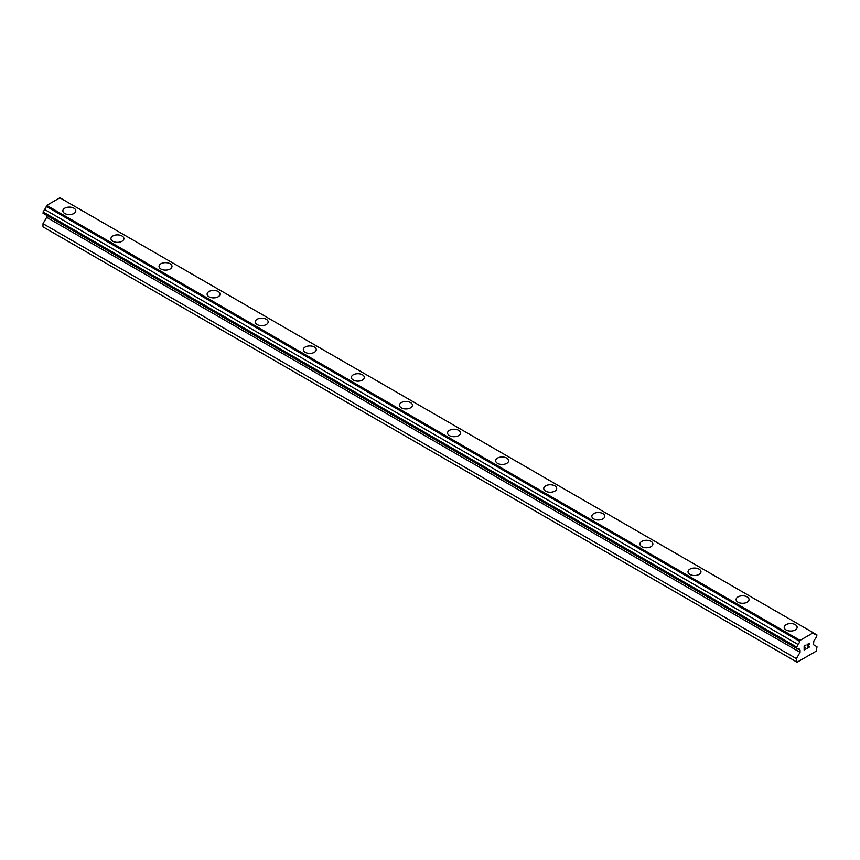 <?xml version="1.0" encoding="UTF-8"?>
<svg xmlns="http://www.w3.org/2000/svg" width="860" height="860" viewBox="0 0 860 860"><rect width="100%" height="100%" fill="white"/><g stroke="black" fill="none" stroke-linecap="round" stroke-linejoin="round"><path stroke-width="1.29" d="M62.855 210.85A6.482 3.741 180 0 1 66.854 207.4A6.482 3.741 180 0 1 73.917 208.206A6.482 3.741 180 0 1 75.809 210.85A6.482 3.741 180 0 1 71.81 214.301A6.482 3.741 180 0 1 64.758 213.495A6.482 3.741 180 0 1 62.855 210.85A6.482 3.741 180 0 1 66.854 207.4A6.482 3.741 180 0 1 73.917 208.217A6.482 3.741 180 0 1 75.809 210.85M110.951 238.618A6.482 3.741 180 0 1 114.95 235.156A6.482 3.741 180 0 1 122.002 235.973A6.482 3.741 180 0 1 123.904 238.618A6.482 3.741 180 0 1 119.906 242.069A6.482 3.741 180 0 1 112.843 241.262A6.482 3.741 180 0 1 110.951 238.618A6.482 3.741 180 0 1 114.95 235.167A6.482 3.741 180 0 1 122.002 235.973A6.482 3.741 180 0 1 123.904 238.618M159.035 266.374A6.482 3.741 180 0 1 163.034 262.923A6.482 3.741 180 0 1 170.087 263.73A6.482 3.741 180 0 1 171.989 266.385A6.482 3.741 180 0 1 167.99 269.836A6.482 3.741 180 0 1 160.927 269.019A6.482 3.741 180 0 1 159.035 266.374A6.482 3.741 180 0 1 163.034 262.923A6.482 3.741 180 0 1 170.087 263.74A6.482 3.741 180 0 1 171.989 266.374M207.12 294.142A6.482 3.741 180 0 1 211.119 290.691A6.482 3.741 180 0 1 218.182 291.497A6.482 3.741 180 0 1 220.074 294.142A6.482 3.741 180 0 1 216.075 297.592A6.482 3.741 180 0 1 209.023 296.786A6.482 3.741 180 0 1 207.12 294.142A6.482 3.741 180 0 1 211.119 290.691A6.482 3.741 180 0 1 218.182 291.508A6.482 3.741 180 0 1 220.074 294.142M255.216 321.909A6.482 3.741 180 0 1 259.215 318.447A6.482 3.741 180 0 1 266.267 319.264A6.482 3.741 180 0 1 268.169 321.909A6.482 3.741 180 0 1 264.171 325.36A6.482 3.741 180 0 1 257.108 324.553A6.482 3.741 180 0 1 255.216 321.909A6.482 3.741 180 0 1 259.215 318.458A6.482 3.741 180 0 1 266.267 319.264A6.482 3.741 180 0 1 268.169 321.909M303.3 349.676A6.482 3.741 180 0 1 307.3 346.225A6.482 3.741 180 0 1 314.362 347.031A6.482 3.741 180 0 1 316.254 349.676M314.362 347.021A6.482 3.741 180 0 1 316.254 349.665A6.482 3.741 180 0 1 312.255 353.127A6.482 3.741 180 0 1 305.203 352.31A6.482 3.741 180 0 1 303.3 349.665A6.482 3.741 180 0 1 307.3 346.214A6.482 3.741 180 0 1 314.362 347.021M351.385 377.433A6.482 3.741 180 0 1 355.384 373.982A6.482 3.741 180 0 1 362.447 374.788A6.482 3.741 180 0 1 364.339 377.433A6.482 3.741 180 0 1 360.351 380.883A6.482 3.741 180 0 1 353.288 380.077A6.482 3.741 180 0 1 351.385 377.433A6.482 3.741 180 0 1 355.395 373.982A6.482 3.741 180 0 1 362.447 374.799A6.482 3.741 180 0 1 364.339 377.433M399.481 405.2A6.482 3.741 180 0 1 403.48 401.738A6.482 3.741 180 0 1 410.532 402.555A6.482 3.741 180 0 1 412.435 405.2A6.482 3.741 180 0 1 408.435 408.65A6.482 3.741 180 0 1 401.373 407.844A6.482 3.741 180 0 1 399.481 405.2A6.482 3.741 180 0 1 403.48 401.749A6.482 3.741 180 0 1 410.532 402.555A6.482 3.741 180 0 1 412.435 405.2M447.565 432.956A6.482 3.741 180 0 1 451.565 429.505A6.482 3.741 180 0 1 458.627 430.322A6.482 3.741 180 0 1 460.519 432.967A6.482 3.741 180 0 1 456.52 436.418A6.482 3.741 180 0 1 449.468 435.601A6.482 3.741 180 0 1 447.565 432.956A6.482 3.741 180 0 1 451.565 429.516A6.482 3.741 180 0 1 458.627 430.322A6.482 3.741 180 0 1 460.519 432.956M506.712 458.09A6.482 3.741 180 0 1 508.615 460.723A6.482 3.741 180 0 1 504.616 464.185A6.482 3.741 180 0 1 497.553 463.368A6.482 3.741 180 0 1 495.661 460.723A6.482 3.741 180 0 1 499.66 457.273A6.482 3.741 180 0 1 506.712 458.09M495.661 460.723A6.482 3.741 180 0 1 499.649 457.273A6.482 3.741 180 0 1 506.712 458.079A6.482 3.741 180 0 1 508.615 460.723M543.746 488.491A6.482 3.741 180 0 1 547.745 485.029A6.482 3.741 180 0 1 554.797 485.846A6.482 3.741 180 0 1 556.699 488.491A6.482 3.741 180 0 1 552.7 491.941A6.482 3.741 180 0 1 545.638 491.135A6.482 3.741 180 0 1 543.746 488.491A6.482 3.741 180 0 1 547.745 485.04A6.482 3.741 180 0 1 554.797 485.846A6.482 3.741 180 0 1 556.699 488.491M591.83 516.258A6.482 3.741 180 0 1 595.829 512.796A6.482 3.741 180 0 1 602.892 513.613A6.482 3.741 180 0 1 604.784 516.258A6.482 3.741 180 0 1 600.785 519.709A6.482 3.741 180 0 1 593.733 518.892A6.482 3.741 180 0 1 591.83 516.258A6.482 3.741 180 0 1 595.829 512.807A6.482 3.741 180 0 1 602.892 513.613A6.482 3.741 180 0 1 604.784 516.258M639.926 544.014A6.482 3.741 180 0 1 643.925 540.564A6.482 3.741 180 0 1 650.977 541.37A6.482 3.741 180 0 1 652.88 544.014A6.482 3.741 180 0 1 648.881 547.476A6.482 3.741 180 0 1 641.818 546.659A6.482 3.741 180 0 1 639.926 544.014A6.482 3.741 180 0 1 643.925 540.564A6.482 3.741 180 0 1 650.977 541.381A6.482 3.741 180 0 1 652.88 544.014M688.011 571.782A6.482 3.741 180 0 1 692.01 568.32A6.482 3.741 180 0 1 699.072 569.137A6.482 3.741 180 0 1 700.964 571.782A6.482 3.741 180 0 1 696.966 575.232A6.482 3.741 180 0 1 689.913 574.426A6.482 3.741 180 0 1 688.011 571.782A6.482 3.741 180 0 1 692.01 568.331A6.482 3.741 180 0 1 699.072 569.137A6.482 3.741 180 0 1 700.964 571.782M736.096 599.549A6.482 3.741 180 0 1 740.095 596.087A6.482 3.741 180 0 1 747.157 596.904A6.482 3.741 180 0 1 749.049 599.549A6.482 3.741 180 0 1 745.05 603A6.482 3.741 180 0 1 737.998 602.193A6.482 3.741 180 0 1 736.096 599.549A6.482 3.741 180 0 1 740.105 596.098A6.482 3.741 180 0 1 747.157 596.904A6.482 3.741 180 0 1 749.049 599.549M784.191 627.305A6.482 3.741 180 0 1 788.19 623.855A6.482 3.741 180 0 1 795.242 624.661A6.482 3.741 180 0 1 797.145 627.305A6.482 3.741 180 0 1 793.146 630.767A6.482 3.741 180 0 1 786.083 629.95A6.482 3.741 180 0 1 784.191 627.305A6.482 3.741 180 0 1 788.19 623.855A6.482 3.741 180 0 1 795.242 624.672A6.482 3.741 180 0 1 797.145 627.305M804.369 647.827L805.325 647.279L804.369 648.096L804.369 649.665L806.121 648.913L804.143 650.063L804.143 646.118L806.121 644.978L804.369 646.258L804.369 647.827L804.358 646.247L806.11 644.978M804.369 648.096L805.315 647.279M804.369 649.665L804.358 648.085M804.143 650.053L806.11 648.913M807.486 645.183L808.153 643.807L809.303 643.516M808.819 645.699L807.766 647.709L808.819 645.688M807.766 647.709L809.625 646.634M807.282 648.236L809.625 646.892L807.282 648.246L809.238 644.312L808.787 643.699L807.862 644.409L809.077 643.699M799.617 650.031A2.526 1.462 -60 0 0 799.091 648.902A2.526 1.462 -60 0 0 797.854 649.01L796.392 648.171L797.854 644.355A2.526 1.462 -60 0 0 799.617 641.323L800.101 640.367L813.291 632.756L813.775 633.143A2.526 1.462 -60 0 0 814.302 634.261A2.526 1.462 -60 0 0 815.538 634.153L817 635.003L815.538 638.808A2.526 1.462 -60 0 0 813.775 641.85L813.334 644.624L817 646.741L816.312 651.106L797.08 662.211L796.392 661.813L796.392 658.642L800.058 652.299L800.058 650.182L46.225 215.064M46.666 215.322L46.666 217.333L43 223.675L43 226.846L796.392 661.813M44.462 214.054L797.854 649.01M813.291 632.756L59.899 197.789L46.709 205.4L46.225 206.357A2.526 1.462 -60 0 1 44.462 209.399L43 213.205L796.392 648.171M815.538 634.153L813.775 633.143M800.101 640.367L46.709 205.4M799.617 641.323L46.225 206.357M797.854 644.355L44.462 209.399M796.392 646.903L43 211.936M800.058 652.299L46.666 217.333M796.392 658.642L43 223.675"/></g></svg>
